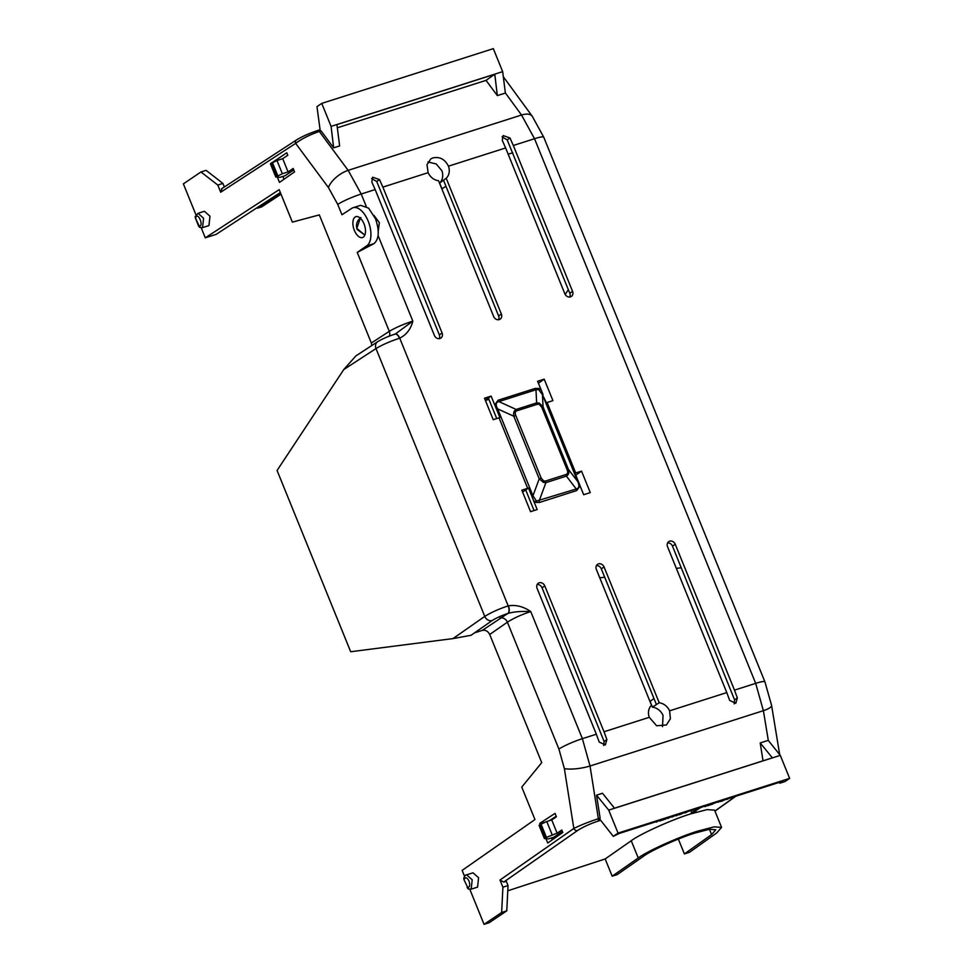 <?xml version="1.0" encoding="UTF-8"?>
<svg xmlns="http://www.w3.org/2000/svg" width="973" height="973" viewBox="0 0 973 973"><rect width="100%" height="100%" fill="white"/><g stroke="black" fill="none" stroke-linecap="round" stroke-linejoin="round"><path stroke-width="1.46" d="M446.218 178.266A12.406 10.557 55.8 0 0 448.456 166.188L505.619 147.945L564.851 293.797A4.695 3.989 55.8 0 0 570.446 296.887A4.695 3.989 55.8 0 0 571.297 296.485A4.695 3.989 55.8 0 0 572.55 291.353L513.318 145.488L534.518 138.725L521.528 115.021L348.152 170.348L361.214 194.016L375.164 189.565L434.396 335.43A4.695 3.989 55.8 0 0 439.991 338.519A4.695 3.989 55.8 0 0 440.83 338.118A4.695 3.989 55.8 0 0 442.083 332.973L382.863 187.12L428.132 172.671A12.406 10.557 55.8 0 0 438.531 180.723L493.664 316.517A4.695 3.989 55.8 0 0 499.271 319.606A4.695 3.989 55.8 0 0 500.11 319.205A4.695 3.989 55.8 0 0 501.363 314.06L446.218 178.266L439.614 183.082A12.673 10.788 55.8 0 0 441.888 170.737L436.232 163.951L427.938 161.968M428.132 172.671L426.989 164.717L430.82 158.879L432.9 157.906C439.772 156.483 444.953 159.244 448.456 166.188M498.504 319.752A4.634 3.953 55.8 0 0 498.602 315.921L501.363 314.06M439.224 338.665A4.634 3.953 55.8 0 0 439.334 334.834L442.083 332.973M569.679 297.045A4.634 3.953 55.8 0 0 569.789 293.214L572.55 291.353M364.011 223.851A10.946 5.656 72.4 0 1 362.491 237.546A10.946 5.656 72.4 0 1 354.354 230.37A10.946 5.656 72.4 0 1 355.875 216.675A10.946 5.656 72.4 0 1 364.011 223.851M360.922 217.575C356.872 220.701 355.619 224.666 357.14 229.494L364.851 235.065L356.811 228.412L360.278 218.171M353.029 207.736L360.606 205.327L368.585 208.137L375.481 218.73C379.592 230.783 379.105 239.078 374.009 243.615L366.371 246.047A20.336 10.496 -107.6 0 0 368.159 221.066A20.336 10.496 -107.6 0 0 353.029 207.736A20.336 10.496 -107.6 0 0 351.217 208.721L341.949 214.753L337.753 204.427A18.767 2.42 157.9 0 1 361.214 194.016L366.225 206.337M763.027 760.813L760.193 742.946L768.232 740.38L780.297 755.364L789.626 778.364L784.992 781.55L779.811 783.204L782.572 781.319L753.601 790.562L619.156 833.472L613.27 836.342L618.062 833.107L608.721 810.12L596.51 795.172L600.146 818.147L598.371 818.707L590.027 766.006L763.391 710.679L755.68 683.362L734.481 690.125L675.25 544.272A4.695 3.989 55.8 0 0 668.719 541.645A4.695 3.989 55.8 0 0 667.551 546.729L726.782 692.581L669.606 710.825A12.406 10.557 55.8 0 0 659.207 702.774L604.063 566.979A4.695 3.989 55.8 0 0 597.531 564.364A4.695 3.989 55.8 0 0 596.364 569.436L651.509 705.23A12.406 10.557 55.8 0 0 649.283 717.32L604.014 731.757L544.795 585.892A4.695 3.989 55.8 0 0 538.251 583.277A4.695 3.989 55.8 0 0 537.096 588.349L596.327 734.214L582.377 738.665L590.027 766.006A18.767 4.524 -9 0 1 564.364 768.597L558.916 749.076A18.767 2.42 -22.1 0 1 582.377 738.665L530.759 611.567C523.45 606.544 515.994 604.622 508.417 605.826A6.252 3.187 72.3 0 1 508.064 613.404C513.647 611.762 521.224 611.153 530.759 611.567C521.625 614.559 513.829 618.098 507.383 622.173L558.916 749.076M378.29 230.99L379.361 222.635L373.9 215.337M395.002 334.104A6.252 3.187 72.3 0 1 395.123 334.055A6.252 3.187 72.3 0 1 399.733 338.166C406.434 334.809 410.801 329.129 412.832 321.126L395.33 334.007M496.571 409.365L491.11 396.096L484.493 398.212L493.226 419.704L499.891 417.551L496.571 409.365L497.702 408.915L532.961 495.768L536.427 501.071L576.259 488.981C579.178 488.41 579.653 485.904 577.707 481.489L542.435 394.637L546.376 402.713L552.932 400.645L544.199 379.154L537.595 381.27L543.056 394.527M541.73 407.201L567.15 469.801L568.475 469.485L543.056 406.896L541.73 407.201L539.2 404.257L537.437 404.245A3.126 1.593 -107.7 0 0 536.634 402.895L539.297 403.114L543.056 406.896L542.435 394.637L538.616 389.577A3.126 1.058 110 0 1 538.714 388.434L541.17 390.1M581.55 471.127L574.994 473.194L578.327 481.38L577.707 481.489L568.475 469.485C569.424 472.61 568.731 474.812 566.371 476.113L576.259 488.981A3.126 1.593 72.3 0 0 576.673 490.587L580.078 485.904L583.666 494.722L590.27 492.618L581.55 471.127L575.797 475.152M536.427 501.071A3.126 1.058 -70 0 0 536.05 502.396L533.593 500.73L531.842 496.218L532.961 495.768L539.212 478.825L513.805 416.225C513.221 412.856 514.012 410.582 516.152 409.438L498.894 401.581C495.768 402.299 495.366 404.744 497.702 408.915L513.805 416.225L515.763 415.483C514.802 412.978 515.191 411.409 516.943 410.776A3.126 1.593 -107.7 0 0 516.152 409.438L536.634 402.895L535.977 389.747L498.894 401.581A3.126 1.593 -107.7 0 1 498.091 400.244L494.685 404.926M531.842 496.218L528.509 488.032L521.844 490.185L530.565 511.676L537.181 509.56L533.593 500.73M375.164 189.565L371.82 182.048L372.659 177.208L379.506 179.591L382.863 187.12M505.619 147.945L502.275 140.416L503.114 135.575L509.961 137.959L513.318 145.488M443.518 180.26L498.602 315.921M379.506 179.591L376.721 181.477L439.334 334.834M374.009 243.615L357.237 252.421L389.285 331.331C395.829 327.512 403.673 324.106 412.832 321.126L378.132 235.673M394.479 334.335A6.252 3.187 72.3 0 1 394.88 334.14L395.865 333.775M377.682 341.693A6.252 5.303 56.9 0 0 375.992 348.553L343.749 369.582L355.923 355.887L377.682 341.693C382.28 338.932 388.008 336.403 394.88 334.14A6.252 3.187 72.3 0 1 399.502 338.251C390.355 341.231 382.523 344.673 375.992 348.553L484.761 616.408C491.231 612.394 499.04 608.891 508.186 605.899L399.733 338.166M734.481 690.125L737.364 697.969L735.783 703.321L729.677 700.426L726.782 692.581M669.606 710.825L670.397 718.755L666.359 725.007L656.617 725.761L649.283 717.32M604.014 731.757L606.897 739.602L605.315 744.941L599.21 742.046L596.327 734.214M544.795 585.892L542.034 587.765A4.634 3.953 55.8 0 0 537.145 584.566M542.034 587.765L604.111 741.475L606.897 739.602M662.516 726.649L663.039 715.374A12.673 10.788 55.8 0 0 652.409 707.14L659.207 702.774M604.063 566.979L601.302 568.84A4.634 3.953 55.8 0 0 596.425 565.654M601.302 568.84L656.398 704.513M675.25 544.272L672.489 546.133A4.634 3.953 55.8 0 0 667.612 542.946M672.489 546.133L734.579 699.842L737.364 697.969M509.961 137.959L507.176 139.844L569.789 293.214M485.247 400.073L491.11 396.096M488.361 398.018L496.741 418.572M538.714 388.434L535.174 388.409A3.126 1.593 -107.7 0 0 535.977 389.747L538.616 389.577M538.385 383.216L544.199 379.154M578.327 481.38L580.078 485.904M536.05 502.396L539.589 502.421A3.126 1.593 72.3 0 1 539.176 500.815L545.889 482.657L543.335 482.353L539.212 478.825L541.183 478.084L543.712 481.027L545.476 481.039A3.126 1.593 72.3 0 1 545.889 482.657L566.371 476.113A3.126 1.593 72.3 0 0 565.958 474.508L545.476 481.039M528.509 488.032L525.724 489.966L534.068 510.557M522.598 492.046L525.724 489.966M376.721 181.477L371.589 178.533M497.337 95.609L505.376 93.043L502.664 71.637L331.088 126.393L333.654 147.847L339.638 145.938L336.926 124.605L494.783 74.24L497.337 95.609L486.026 80.358L337.327 127.804M317.417 130.637A3.126 1.593 72.3 0 1 317.624 130.54L319.375 129.981L321.09 130.905L333.654 147.847M507.176 139.844L502.044 136.901M652.409 707.14L650.086 701.411L653.941 698.48M445.962 186.293L441.949 188.823L439.614 183.082M366.371 246.047L357.237 252.421M271.601 162.965L286.804 152.785L287.801 155.254L282.705 158.696L288.081 171.917L293.177 168.475L294.551 171.88L279.482 182.401L277.341 177.122M201.216 227.804L205.291 237.826L279.178 189.65L292.362 222.124L319.326 214.899L371.345 343.019L389.285 331.331A6.252 5.303 56.9 0 1 389.322 336.123M337.753 204.427L328.412 187.521A18.767 8.903 143.4 0 1 348.152 170.348L319.314 131.464C309.669 134.797 301.788 138.762 295.658 143.372L220.701 192.228L217.794 185.04L200.961 171.978L183.374 183.861L195.95 214.838M198.006 213.318L204.391 211.287L209.973 216.201L208.94 225.59L202.566 227.621L203.576 218.244L198.018 213.318L195.111 216.748L198.504 225.87L195.464 218.134C197.738 210.302 204.841 227.828 198.565 225.772L200.17 227.098M343.749 369.582L277.074 470.47L350.681 651.74L452.98 638.592L471.066 635.284L474.556 632.851L482.243 630.395L507.821 613.476A6.252 3.187 -107.7 0 0 508.186 605.899L508.417 605.826M540.21 824.508L539.747 823.353L555.048 813.392L556.422 816.785L551.74 819.947L557.115 833.168L561.798 830.005L562.795 832.487L547.726 843.007L545.962 838.653M499.915 618.062A6.252 5.291 55.1 0 1 507.383 622.173L489.711 634.505L541.73 762.625L521.771 787.084L534.955 819.546L462.139 870.385L464.571 876.381M469.837 889.334L484.055 924.35L501.642 912.479L502.907 887.206L499.988 880.03L503.722 882.085L577.573 830.516A3.126 2.639 -124.9 0 1 573.839 828.461C580.492 825.165 588.677 821.905 598.371 818.707A3.126 1.593 72.3 0 1 597.823 821.2L599.587 820.64L600.146 818.147M478.594 877.731L477.561 887.121L471.187 889.164L472.197 879.774L466.626 874.849L473.012 872.817L478.594 877.731M734.189 703.868L734.579 699.842M760.193 742.946L772.367 757.833L614.498 808.198L602.494 793.263L596.51 795.172M603.722 745.5L604.111 741.475M716.724 832.949L689.516 852.299L684.396 853.929L711.579 834.603L715.787 829.774L709.329 829.312L695.233 832.973C679.227 837.777 650.828 850.584 643.348 856.374L617.296 874.557L612.175 876.199L638.239 857.991C646.838 851.339 679.519 836.598 697.921 831.076L714.146 826.855L721.565 827.391L716.724 832.949M331.088 126.393L321.759 103.393L493.323 48.65L502.664 71.637M494.783 74.24L486.026 80.358M319.278 130.017L320.056 129.506L316.967 106.629L321.759 103.393M273.109 162.236L271.503 162.746M283.994 179.251L282.851 176.429M288.081 171.917L282.34 173.741L276.977 160.521L282.705 158.696M276.977 160.521L270.409 163.768L275.785 176.989L282.34 173.741M275.785 176.989L279.969 177.354L285.186 175.687L293.749 169.91M205.291 237.826L216.164 234.359L280.346 192.52M200.961 171.978L206.094 170.348L222.914 183.411L217.794 185.04M220.701 192.228L222.099 188.543M224.362 186.962L222.914 183.411M328.412 187.521L295.658 143.372A3.126 2.651 -123.1 0 1 296.497 139.942L296.497 139.942C301.885 136.621 308.928 133.483 317.624 130.54A3.126 1.593 72.3 0 1 319.314 131.464L321.09 130.905M371.856 345.5L371.345 343.019M489.711 634.505C487.972 631.149 485.491 629.774 482.243 630.395M539.747 823.353L545.111 822.27M549.38 820.701L556.203 816.25M552.238 839.857L551.472 837.96M557.115 833.168L545.537 837.753L540.173 824.532L539.03 825.299L544.406 838.519L545.537 837.753M544.406 838.519L548.59 838.884L553.807 837.218L562.37 831.441M552.141 834.761L546.765 821.528L551.74 819.947M546.765 821.528L540.173 824.532M502.907 887.206L508.04 885.576L506.288 881.258L503.722 882.085M501.642 912.479L506.775 910.837L508.04 885.576M484.055 924.35L489.188 922.708L506.775 910.837M507.772 890.806L605.17 858.952L631.246 840.745C639.845 834.092 672.513 819.351 690.915 813.829L707.14 809.609L714.571 810.156L721.565 827.391M599.587 820.64L600.45 820.032L613.27 836.342M608.721 810.12L780.297 755.364M512.795 152.846L508.125 154.087M565.216 294.527L568.341 289.638M681.27 567.77L676.344 568.378M604.695 577.208L599.769 577.816M678.351 839.067L684.396 853.929M485.405 400.462L488.908 399.344M280.54 192.995L257.529 208.198L261.676 206.872L281.027 194.199M257.529 208.198L257.273 207.553M195.999 216.833L195.464 218.134L199.489 226.709M551.825 838.823L559.487 833.399M691.426 812.589L692.058 813.464L691.183 812.759L697.994 808.916L693.469 812.662L695.975 811.616L691.985 813.294M695.245 811.409L695.975 811.616M733.618 796.948L731.051 797.763M727.804 799.113L724.484 799.855M698.784 808.064L696.437 808.806M693.19 809.84L690.952 810.558M668.135 817.843L665.167 818.792M657.943 821.09L656.507 821.553M679.3 814.596L676.138 815.289M685.296 812.467L683.119 813.063M680.735 813.829L679.385 814.802M464.62 878.364L464.085 879.665C465.374 876.807 467.04 877.305 469.071 881.161C470.312 885.552 469.679 887.595 467.186 887.303L468.791 888.629M464.376 879.045L463.999 879.762L463.732 878.278C464.778 875.773 465.751 874.63 466.626 874.849M618.062 833.107L789.626 778.364M779.811 783.204L779.178 782.401M612.175 876.199L605.17 858.952M697.373 809.11L698.164 809.341M692.679 812.419L697.556 809.536M691.596 813.014L692.849 812.856M731.051 798.31L732.17 797.532M722.015 800.901L723.571 800.147M724.362 799.891L722.124 801.168M712.102 803.807L711.214 804.185M707.566 805.522L709.11 804.768M711.324 804.44L707.675 805.778M706.605 805.741L704.671 806.422M704.963 806.653L708.235 805.048L705.924 805.778M706.653 805.851L705.984 805.936M700.901 807.505L704.209 806.13M698.663 808.247L699.405 808.186M700.159 807.955L698.809 808.599M690.952 811.117L692.387 810.095M684.907 812.747L689.261 810.606M685.016 813.002L685.661 812.552M673.863 816.298L671.832 816.919M675.311 815.556L671.467 816.773M672.124 817.138L671.382 816.834M667.575 818.171L668.597 817.685M670.64 817.04L667.709 818.524M665.228 819.315L666.104 818.488M659.816 820.811L662.26 819.716M663.185 819.74L659.901 821.017M664.62 818.962L663.258 819.947M656.507 822.1L658.076 821.054M676.028 815.873L678.376 814.571M680.601 814L682.195 813.355M682.997 813.1L680.759 814.365M713.695 803.418L717.004 802.056M711.433 804.112L712.443 803.698M712.99 803.844L711.604 804.525M718.646 801.716L721.09 801.375L722.744 800.451L722.088 800.122M718.22 802.299L718.767 801.679M463.999 879.762L468.11 888.252M689.188 810.825L686.366 812.37M663.063 819.461L663.817 819.217M679.178 814.316L679.945 814.073M697.24 808.551L697.994 808.308M721.638 800.438L719.57 801.424M534.518 138.725L755.68 683.362A18.767 2.42 -22.1 0 1 764.924 681.854L543.761 137.205A18.767 2.42 157.9 0 0 534.518 138.725M535.174 388.409L498.091 400.244M575.712 472.987L547.094 402.506M539.589 502.421L576.673 490.587M499.052 417.843L527.67 488.324M505.364 92.934L521.528 115.021A18.767 8.976 143.8 0 1 532.243 116.249L503.296 76.685M452.98 638.592L484.761 616.408A6.252 5.291 55.1 0 0 492.216 620.519C496.121 618.025 501.326 615.678 507.821 613.476M499.988 880.03L573.839 828.461L564.364 768.597M768.305 740.465L763.391 710.679A18.767 4.597 -9.4 0 0 771.577 705.364L764.924 681.854M492.216 620.519L471.066 635.284M735.576 796.315L714.912 811.008M541.183 478.084L515.763 415.483M516.943 410.776L537.437 404.245M567.15 469.801C568.11 472.306 567.721 473.875 565.958 474.508M272.416 162.552L277.779 175.772M577.573 830.516C582.9 827.086 589.65 823.973 597.823 821.2M541.037 824.082L546.4 837.303M709.426 829.288L711.579 834.603M631.246 840.745L638.239 857.991M543.335 482.353A3.126 1.058 -70 0 0 543.712 481.027M539.2 404.257A3.126 1.058 -70 0 0 539.297 403.114M276.916 176.222L271.552 163.002M195.755 217.514L195.403 218.244M543.761 137.205L532.243 116.249M221.552 188.798L296.497 139.942M779.689 754.622L771.577 705.364M735.916 796.206L714.96 811.117M198.48 225.858L199.623 227.414L202.566 227.621M467.101 887.388L468.244 888.957L471.187 889.164"/></g></svg>
